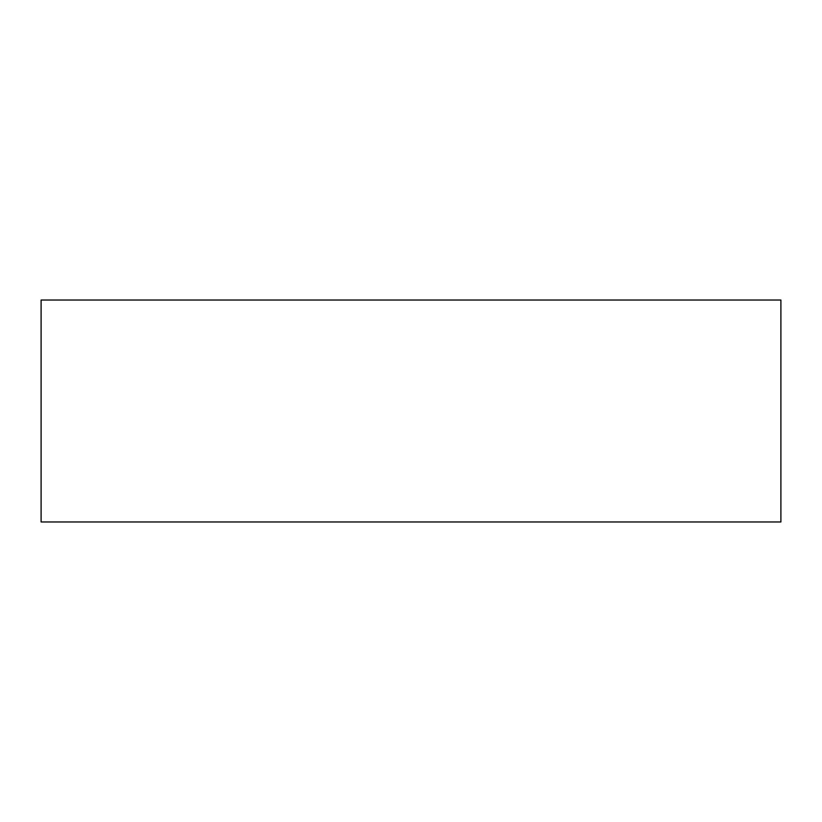 <?xml version="1.0" encoding="UTF-8"?>
<svg xmlns="http://www.w3.org/2000/svg" width="822" height="822" viewBox="0 0 822 822"><rect width="100%" height="100%" fill="white"/><g stroke="black" fill="none" stroke-linecap="round" stroke-linejoin="round"><path stroke-width="1.23" d="M41.1 521.97L780.9 521.97L780.9 300.03L41.1 300.03L41.1 521.97"/></g></svg>
